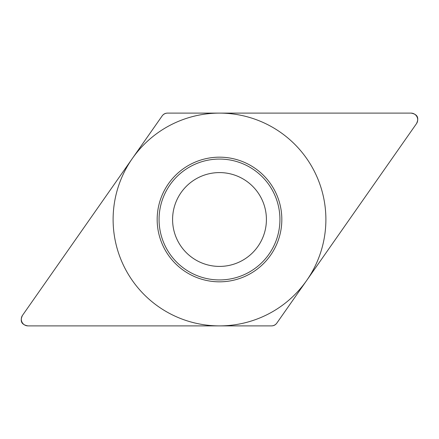 <?xml version="1.0" encoding="UTF-8"?>
<svg xmlns="http://www.w3.org/2000/svg" width="439" height="439" viewBox="0 0 439 439"><rect width="100%" height="100%" fill="white"/><g stroke="black" fill="none" stroke-linecap="round" stroke-linejoin="round"><path stroke-width="0.66" d="M22.46 315.421C19.755 321.266 21.571 324.75 27.909 325.886L271.417 325.886C273.727 325.886 275.544 324.942 276.866 323.049L416.54 123.578C419.245 117.734 417.429 114.25 411.091 113.114L167.583 113.114C165.273 113.114 163.456 114.058 162.134 115.951L22.46 315.421M157.173 219.5A62.327 62.327 0 0 1 219.5 157.173A62.327 62.327 0 0 1 281.827 219.5A62.327 62.327 0 0 1 219.5 281.827A62.327 62.327 0 0 1 157.173 219.5M159.066 219.5A60.434 60.434 0 0 0 219.5 279.934A60.434 60.434 0 0 0 279.934 219.5A60.434 60.434 0 0 0 219.5 159.066A60.434 60.434 0 0 0 159.066 219.5M172.587 219.5A46.913 46.913 0 0 0 219.5 266.413A46.913 46.913 0 0 0 266.413 219.5A46.913 46.913 0 0 0 219.5 172.587A46.913 46.913 0 0 0 172.587 219.5A46.913 46.913 0 0 1 219.5 172.587A46.913 46.913 0 0 1 266.413 219.5A46.913 46.913 0 0 1 219.5 266.413A46.913 46.913 0 0 1 172.587 219.5M325.886 219.5A106.386 106.386 0 0 0 219.5 113.114A106.386 106.386 0 0 0 113.114 219.5A106.386 106.386 0 0 0 219.5 325.886A106.386 106.386 0 0 0 325.886 219.5M22.515 315.345A6.7 6.7 0 0 0 28.003 325.886L271.395 325.886A6.7 6.7 0 0 0 276.883 323.033L416.485 123.655A6.7 6.7 0 0 0 410.997 113.114L167.605 113.114A6.7 6.7 0 0 0 162.117 115.967L22.515 315.345"/></g></svg>
